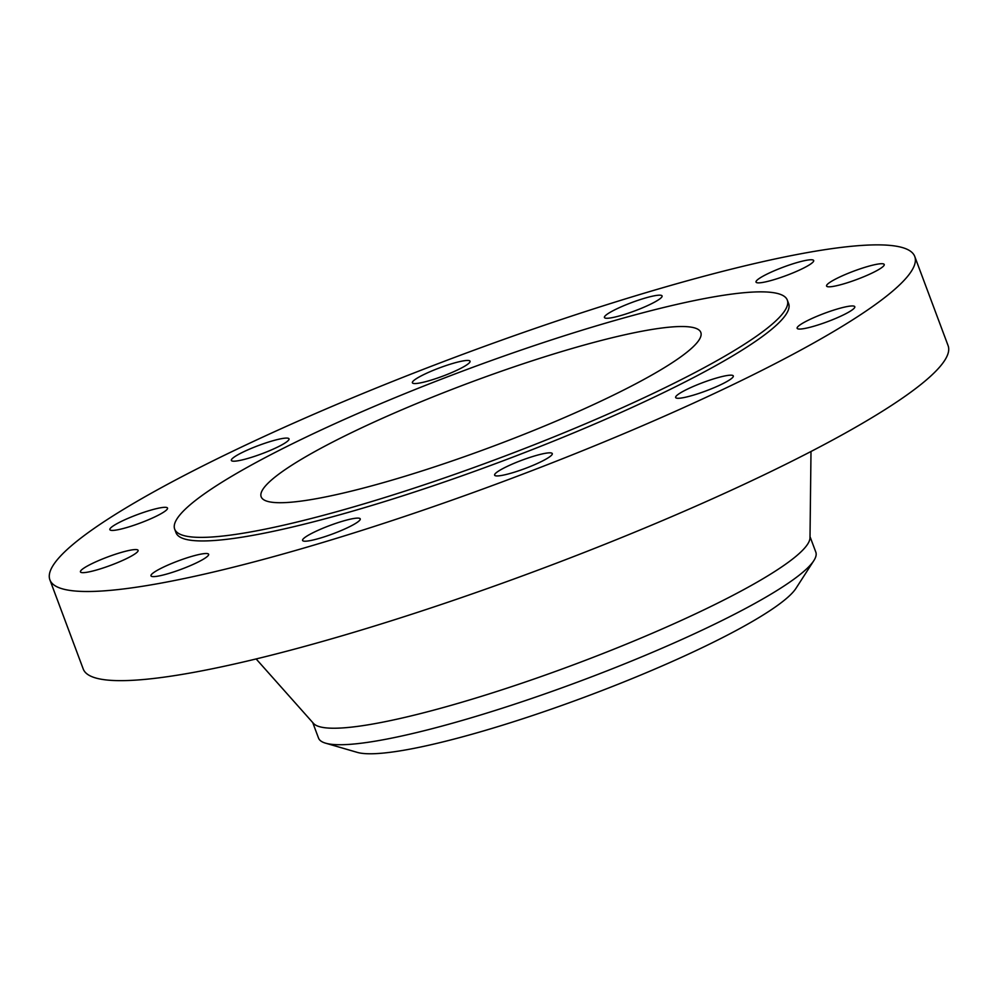 <?xml version="1.0" encoding="UTF-8"?>
<svg xmlns="http://www.w3.org/2000/svg" width="998" height="998" viewBox="0 0 998 998"><rect width="100%" height="100%" fill="white"/><g stroke="black" fill="none" stroke-linecap="round" stroke-linejoin="round"><path stroke-width="1.5" d="M867.013 266.691A30.776 4.441 -20.5 0 0 826.569 286.039A30.776 4.441 -20.5 0 0 843.784 283.844A30.776 4.441 -20.5 0 0 884.228 264.482A30.776 4.441 -20.5 0 0 867.013 266.691M837.584 308.931A30.776 4.441 -20.5 0 0 797.14 328.292A30.776 4.441 -20.5 0 0 814.368 326.084A30.776 4.441 -20.5 0 0 854.799 306.735A30.776 4.441 -20.5 0 0 837.584 308.931M716.09 378.155A30.776 4.441 -20.5 0 0 675.646 397.516A30.776 4.441 -20.5 0 0 692.861 395.308A30.776 4.441 -20.5 0 0 733.305 375.959A30.776 4.441 -20.5 0 0 716.09 378.155M535.065 455.812A30.776 4.441 -20.5 0 0 494.621 475.16A30.776 4.441 -20.5 0 0 511.837 472.965A30.776 4.441 -20.5 0 0 552.281 453.603A30.776 4.441 -20.5 0 0 535.065 455.812M343.025 521.081A30.776 4.441 -20.5 0 0 302.581 540.442A30.776 4.441 -20.5 0 0 319.797 538.234A30.776 4.441 -20.5 0 0 360.241 518.885A30.776 4.441 -20.5 0 0 343.025 521.081M191.416 556.485A30.776 4.441 -20.5 0 0 150.985 575.846A30.776 4.441 -20.5 0 0 168.2 573.638A30.776 4.441 -20.5 0 0 208.644 554.289A30.776 4.441 -20.5 0 0 191.416 556.485M120.883 552.543A30.776 4.441 -20.5 0 0 80.439 571.891A30.776 4.441 -20.5 0 0 97.667 569.683A30.776 4.441 -20.5 0 0 138.098 550.335A30.776 4.441 -20.5 0 0 120.883 552.543M150.299 510.29A30.776 4.441 -20.5 0 0 109.867 529.651A30.776 4.441 -20.5 0 0 127.083 527.443A30.776 4.441 -20.5 0 0 167.527 508.094A30.776 4.441 -20.5 0 0 150.299 510.29M271.805 441.066A30.776 4.441 -20.5 0 0 231.361 460.427A30.776 4.441 -20.5 0 0 248.589 458.219A30.776 4.441 -20.5 0 0 289.021 438.871A30.776 4.441 -20.5 0 0 271.805 441.066M452.83 363.422A30.776 4.441 -20.5 0 0 412.386 382.77A30.776 4.441 -20.5 0 0 429.614 380.575A30.776 4.441 -20.5 0 0 470.046 361.214A30.776 4.441 -20.5 0 0 452.83 363.422M796.466 262.736A30.776 4.441 -20.5 0 0 756.035 282.097A30.776 4.441 -20.5 0 0 773.25 279.889A30.776 4.441 -20.5 0 0 813.682 260.54A30.776 4.441 -20.5 0 0 796.466 262.736M644.87 298.153A30.776 4.441 -20.5 0 0 604.426 317.501A30.776 4.441 -20.5 0 0 621.654 315.293A30.776 4.441 -20.5 0 0 662.086 295.944A30.776 4.441 -20.5 0 0 644.87 298.153M312.723 722.54L318.512 738.046A265.456 38.323 -20.5 0 0 325.598 743.173L357.272 752.38A238.534 34.431 -20.5 0 0 484.354 730.686A238.534 34.431 -20.5 0 0 795.967 588.358L813.832 560.639A265.456 38.323 -20.5 0 0 815.815 552.119L810.014 536.612M325.598 743.173A265.456 38.323 -20.5 0 0 467.039 719.034A265.456 38.323 -20.5 0 0 813.832 560.639M256.137 658.942L313.484 723.4A265.456 38.323 -20.5 0 0 460.864 702.53A265.456 38.323 -20.5 0 0 810.002 537.76L811 451.495M49.9 579.875L83.233 669.022A461.675 66.641 -20.5 0 0 341.528 635.951A461.675 66.641 -20.5 0 0 948.1 345.657L914.767 256.511A461.675 66.641 -20.5 0 0 656.472 289.57A461.675 66.641 -20.5 0 0 49.9 579.875A461.675 66.641 -20.5 0 0 308.195 546.804A461.675 66.641 -20.5 0 0 914.767 256.511M174.687 529.152L176.022 532.72A327.02 47.205 -20.5 0 0 358.981 509.292A327.02 47.205 -20.5 0 0 788.645 303.666L787.31 300.099A327.02 47.205 -20.5 0 0 604.351 323.514A327.02 47.205 -20.5 0 0 174.687 529.152A327.02 47.205 -20.5 0 0 357.646 505.724A327.02 47.205 -20.5 0 0 787.31 300.099M569.521 349.238A234.68 33.882 -20.5 0 0 261.177 496.817A234.68 33.882 -20.5 0 0 392.476 480.001A234.68 33.882 -20.5 0 0 700.821 332.434A234.68 33.882 -20.5 0 0 569.521 349.238"/></g></svg>
